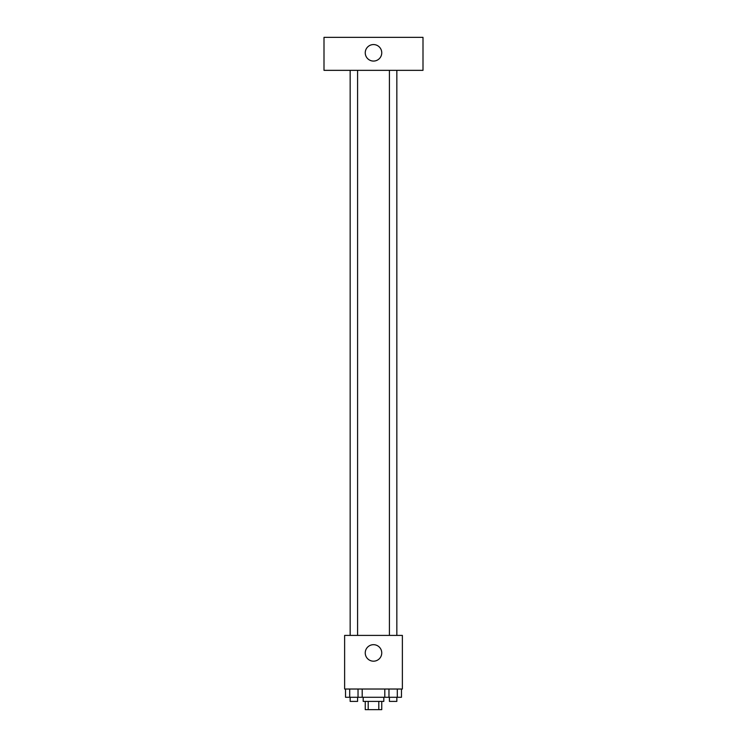 <?xml version="1.0" encoding="UTF-8"?>
<svg xmlns="http://www.w3.org/2000/svg" width="747" height="747" viewBox="0 0 747 747"><rect width="100%" height="100%" fill="white"/><g stroke="black" fill="none" stroke-linecap="round" stroke-linejoin="round"><path stroke-width="1.12" d="M378.794 701.405L378.794 709.65L365.255 709.65L365.255 701.405M378.794 709.65L381.745 709.65L381.745 701.405M383.809 697.278L383.809 701.405L363.191 701.405L363.191 697.278M368.206 701.405L368.206 709.65M362.202 689.023L362.202 697.278L401.466 697.278L401.466 689.023M402.372 689.023L344.628 689.023L344.628 635.408L402.372 635.408L402.372 689.023M381.745 652.934A8.245 8.245 0 0 1 369.373 660.077A8.245 8.245 0 0 1 369.373 645.791A8.245 8.245 0 0 1 381.745 652.934M389.42 635.408L389.42 70.349M357.58 70.349L357.58 635.408M422.998 70.349L324.002 70.349L324.002 37.35L422.998 37.35L422.998 70.349M373.5 44.568A8.245 8.245 0 0 1 380.643 56.94A8.245 8.245 0 0 1 366.357 56.94A8.245 8.245 0 0 1 373.5 44.568M384.798 689.023L384.798 697.278M397.301 689.023L397.301 697.278M388.963 689.023L388.963 697.278M396.844 697.278L396.844 701.405L389.42 701.405L389.42 697.278M362.202 697.278L345.534 697.278L345.534 689.023M358.037 689.023L358.037 697.278M349.699 689.023L349.699 697.278M357.58 697.278L357.58 701.405L350.156 701.405L350.156 697.278M396.844 635.408L396.844 70.349M350.156 70.349L350.156 635.408"/></g></svg>
